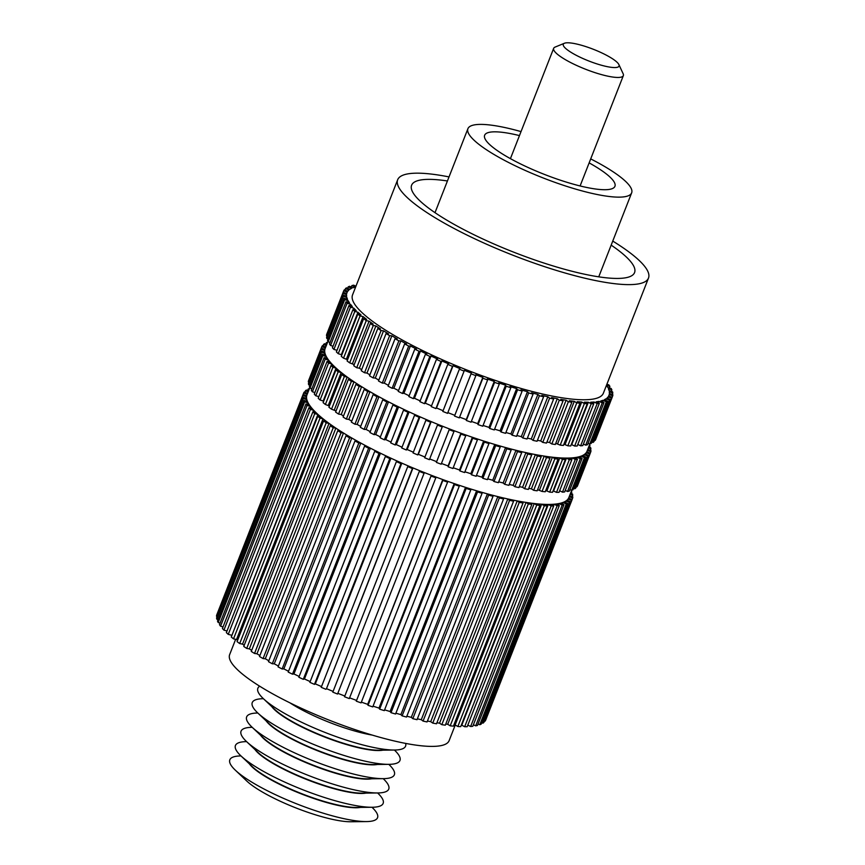 <?xml version="1.0" encoding="UTF-8"?>
<svg xmlns="http://www.w3.org/2000/svg" width="865" height="865" viewBox="0 0 865 865"><rect width="100%" height="100%" fill="white"/><g stroke="black" fill="none" stroke-linecap="round" stroke-linejoin="round"><path stroke-width="1.3" d="M449.022 176.914A134.702 28.221 21.4 0 0 397.673 179.747A134.702 28.221 21.4 0 0 546.215 267.199A134.702 28.221 21.4 0 0 648.501 278.054A134.702 28.221 21.4 0 0 612.755 241.086M397.673 179.747L352.552 294.889A134.702 28.221 21.4 0 0 501.095 382.341A134.702 28.221 21.4 0 0 603.381 393.197L648.501 278.054M611.166 245.13A119.738 25.085 -158.6 0 1 634.564 272.594A119.738 25.085 -158.6 0 1 543.653 262.949A119.738 25.085 -158.6 0 1 411.61 185.207A119.738 25.085 -158.6 0 1 447.432 180.969M521.033 131.599A87.927 18.424 21.4 0 0 467.922 128.69A87.927 18.424 21.4 0 0 564.888 185.77A87.927 18.424 21.4 0 0 631.655 192.852A87.927 18.424 21.4 0 0 590.709 158.901M519.465 135.589A69.968 14.662 21.4 0 0 484.638 135.243A69.968 14.662 21.4 0 0 561.807 180.666A69.968 14.662 21.4 0 0 614.939 186.299A69.968 14.662 21.4 0 0 589.141 162.89M618.886 64.583L623.146 73.752A37.422 7.839 -158.6 0 1 623.341 75.633A37.422 7.839 -158.6 0 1 594.925 72.617A37.422 7.839 -158.6 0 1 553.665 48.332A37.422 7.839 -158.6 0 1 555.081 47.088L564.434 43.25A29.929 6.271 21.4 0 0 596.309 63.686A29.929 6.271 21.4 0 0 618.886 64.583A29.929 6.271 21.4 0 0 586.027 46.656A29.929 6.271 21.4 0 0 564.434 43.25M587.065 451.087A140.638 29.464 -158.6 0 1 587.021 451.227A140.638 29.464 -158.6 0 1 585.692 453.303A140.638 29.464 -158.6 0 1 583.324 455.12A140.638 29.464 -158.6 0 1 579.993 456.515A140.638 29.464 -158.6 0 1 575.712 457.466A140.638 29.464 -158.6 0 1 570.522 457.996A140.638 29.464 -158.6 0 1 564.467 458.072A140.638 29.464 -158.6 0 1 557.59 457.715A140.638 29.464 -158.6 0 1 549.935 456.915A140.638 29.464 -158.6 0 1 541.555 455.671A140.638 29.464 -158.6 0 1 532.537 454.017A140.638 29.464 -158.6 0 1 522.936 451.941A140.638 29.464 -158.6 0 1 512.826 449.476A140.638 29.464 -158.6 0 1 502.284 446.632A140.638 29.464 -158.6 0 1 491.385 443.431A140.638 29.464 -158.6 0 1 480.216 439.896L476.788 438.771L477.426 439.842A144.433 30.253 -158.6 0 1 472.69 438.231L472.355 437.279L468.873 436.057L465.392 434.846L465.738 435.809A144.433 30.253 -158.6 0 1 460.959 434.089L460.926 433.246L457.423 431.949L453.93 430.662L453.974 431.505A144.433 30.253 -158.6 0 1 449.184 429.689L449.454 428.954L442.491 426.229L442.22 426.964A144.433 30.253 -158.6 0 1 437.474 425.061L438.047 424.445L434.598 423.028L431.148 421.612L430.575 422.228A144.433 30.253 -158.6 0 1 425.894 420.249L426.759 419.752L419.99 416.822L419.125 417.308A144.433 30.253 -158.6 0 1 414.551 415.265L415.708 414.908L412.41 413.405L409.113 411.902L407.956 412.259A144.433 30.253 -158.6 0 1 403.512 410.183L404.961 409.956L398.592 406.885L397.154 407.112A144.433 30.253 -158.6 0 1 392.883 405.004L394.602 404.917L388.515 401.825L386.796 401.922A144.433 30.253 -158.6 0 1 382.73 399.803L384.709 399.846L378.946 396.743L376.967 396.7A144.433 30.253 -158.6 0 1 373.139 394.591L375.367 394.764L369.961 391.694L367.744 391.521A144.433 30.253 -158.6 0 1 364.187 389.423L366.63 389.737L361.635 386.698L359.191 386.396A144.433 30.253 -158.6 0 1 355.915 384.341L358.575 384.784L356.304 383.292L354.023 381.811L351.374 381.368A144.433 30.253 -158.6 0 1 348.422 379.367L351.266 379.94L347.189 377.054L344.357 376.491A144.433 30.253 -158.6 0 1 341.74 374.556L344.746 375.248L342.973 373.864L341.188 372.48L338.183 371.788A144.433 30.253 -158.6 0 1 335.934 369.939L339.08 370.75L336.063 368.112L332.906 367.301A144.433 30.253 -158.6 0 1 331.036 365.549L334.312 366.468L331.846 363.981L328.581 363.062A144.433 30.253 -158.6 0 1 327.089 361.419L330.462 362.446L328.581 360.121L325.208 359.094A144.433 30.253 -158.6 0 1 324.126 357.58L327.565 358.705L326.927 357.634L326.278 356.575L322.84 355.45A144.433 30.253 -158.6 0 1 322.169 354.066L325.651 355.277L324.97 353.353L321.488 352.142A144.433 30.253 -158.6 0 1 321.229 350.898L324.732 352.185L324.656 350.487L321.164 349.19A144.433 30.253 -158.6 0 1 321.315 348.098L324.808 349.46L325.337 347.989L321.856 346.627A144.433 30.253 -158.6 0 1 322.429 345.708L325.727 347.06M568.91 497.418A140.638 29.464 -158.6 0 1 568.856 497.559A140.638 29.464 -158.6 0 1 567.537 499.635A140.638 29.464 -158.6 0 1 565.169 501.451A140.638 29.464 -158.6 0 1 561.839 502.835A140.638 29.464 -158.6 0 1 557.557 503.798A140.638 29.464 -158.6 0 1 552.367 504.327A140.638 29.464 -158.6 0 1 546.312 504.403A140.638 29.464 -158.6 0 1 539.425 504.046A140.638 29.464 -158.6 0 1 531.77 503.235A140.638 29.464 -158.6 0 1 523.401 502.003A140.638 29.464 -158.6 0 1 514.383 500.348A140.638 29.464 -158.6 0 1 504.782 498.272A140.638 29.464 -158.6 0 1 494.672 495.807A140.638 29.464 -158.6 0 1 484.119 492.964A140.638 29.464 -158.6 0 1 473.231 489.763A140.638 29.464 -158.6 0 1 462.061 486.227L458.634 485.103L459.272 486.162A144.433 30.253 -158.6 0 1 454.536 484.562L454.201 483.6L447.237 481.178L447.583 482.14A144.433 30.253 -158.6 0 1 442.804 480.421L442.772 479.567L435.776 476.983L435.809 477.837A144.433 30.253 -158.6 0 1 431.029 476.02L431.3 475.285L427.818 473.923L424.326 472.56L424.066 473.296A144.433 30.253 -158.6 0 1 419.32 471.393L419.882 470.776L412.983 467.933L412.421 468.549A144.433 30.253 -158.6 0 1 407.739 466.57L408.604 466.084L401.836 463.143L400.971 463.64A144.433 30.253 -158.6 0 1 396.386 461.596L397.554 461.24L390.958 458.223L389.801 458.591A144.433 30.253 -158.6 0 1 385.358 456.504L386.806 456.277L380.438 453.217L378.989 453.444A144.433 30.253 -158.6 0 1 374.729 451.335L376.448 451.249L370.35 448.157L368.641 448.243A144.433 30.253 -158.6 0 1 364.576 446.124L366.555 446.167L360.781 443.075L358.813 443.031A144.433 30.253 -158.6 0 1 354.985 440.923L357.202 441.096L351.806 438.025L349.59 437.841A144.433 30.253 -158.6 0 1 346.022 435.755L348.476 436.068L345.978 434.544L343.481 433.03L341.026 432.716A144.433 30.253 -158.6 0 1 337.761 430.662L340.421 431.105L335.869 428.143L333.22 427.699A144.433 30.253 -158.6 0 1 330.268 425.699L333.111 426.261L329.035 423.385L326.192 422.823A144.433 30.253 -158.6 0 1 323.586 420.887L326.592 421.579L324.818 420.195L323.034 418.811L320.028 418.119A144.433 30.253 -158.6 0 1 317.779 416.26L320.926 417.071L319.423 415.751L317.909 414.443L314.752 413.632A144.433 30.253 -158.6 0 1 312.881 411.87L316.147 412.8L313.692 410.313L310.416 409.383A144.433 30.253 -158.6 0 1 308.935 407.739L312.297 408.767L311.368 407.61L310.427 406.453L307.053 405.425A144.433 30.253 -158.6 0 1 305.972 403.901L309.411 405.025L308.124 402.906L304.685 401.782A144.433 30.253 -158.6 0 1 304.015 400.387L307.497 401.609L306.815 399.684L303.334 398.462A144.433 30.253 -158.6 0 1 303.074 397.23L306.567 398.516L306.502 396.808L302.999 395.521A144.433 30.253 -158.6 0 1 303.161 394.429L306.653 395.792L307.183 394.321L303.702 392.959A144.433 30.253 -158.6 0 1 304.275 392.029L307.572 393.391M382.892 750.171A62.864 13.17 -158.6 0 1 339.642 742.408A62.864 13.17 -158.6 0 1 271.783 706.629M405.62 743.403A79.32 16.619 -158.6 0 1 394.537 750.031L378.751 750.215A62.864 13.17 -158.6 0 1 339.772 742.084A62.864 13.17 -158.6 0 1 274.789 709.473L263.328 698.617A79.32 16.619 -158.6 0 1 259.705 686.215M394.408 750.041L394.494 750.128A79.32 16.619 -158.6 0 1 388.926 764.346A79.32 16.619 -158.6 0 1 339.729 754.085A79.32 16.619 -158.6 0 1 257.727 712.922A79.32 16.619 -158.6 0 1 263.295 698.704L263.425 698.704M388.926 764.346L373.15 764.519A62.864 13.17 -158.6 0 1 334.171 756.388A62.864 13.17 -158.6 0 1 269.177 723.778L257.727 712.922M377.281 764.476A62.864 13.17 -158.6 0 1 334.041 756.713A62.864 13.17 -158.6 0 1 266.182 720.934M388.796 764.346L388.893 764.433A79.32 16.619 -158.6 0 1 383.314 778.651A79.32 16.619 -158.6 0 1 334.128 768.39A79.32 16.619 -158.6 0 1 252.115 727.238A79.32 16.619 -158.6 0 1 257.694 713.02L257.824 713.02M383.314 778.651L367.539 778.824A62.864 13.17 -158.6 0 1 328.559 770.693A62.864 13.17 -158.6 0 1 263.576 738.083L252.115 727.238M371.68 778.781A62.864 13.17 -158.6 0 1 328.43 771.029A62.864 13.17 -158.6 0 1 260.57 735.239M383.184 778.651L383.282 778.738A79.32 16.619 -158.6 0 1 377.713 792.956A79.32 16.619 -158.6 0 1 328.516 782.695A79.32 16.619 -158.6 0 1 246.514 741.543A79.32 16.619 -158.6 0 1 252.083 727.324L252.212 727.324M377.713 792.956L361.938 793.14A62.864 13.17 -158.6 0 1 322.948 784.998A62.864 13.17 -158.6 0 1 257.965 752.388L246.514 741.543M366.068 793.086A62.864 13.17 -158.6 0 1 322.818 785.334A62.864 13.17 -158.6 0 1 254.97 749.544M377.583 792.956L377.681 793.043A79.32 16.619 -158.6 0 1 372.101 807.261A79.32 16.619 -158.6 0 1 322.915 797A79.32 16.619 -158.6 0 1 240.903 755.848A79.32 16.619 -158.6 0 1 246.471 741.629L246.601 741.629M372.101 807.261L356.326 807.445A62.864 13.17 -158.6 0 1 317.347 799.314A62.864 13.17 -158.6 0 1 252.353 766.693L240.903 755.848M360.467 807.391A62.864 13.17 -158.6 0 1 317.217 799.638A62.864 13.17 -158.6 0 1 249.358 763.86M371.972 807.261L372.069 807.359A79.32 16.619 -158.6 0 1 366.5 821.577A79.32 16.619 -158.6 0 1 317.304 811.305A79.32 16.619 -158.6 0 1 235.302 770.153A79.32 16.619 -158.6 0 1 240.87 755.934L241 755.934M366.5 821.577L350.725 821.75A62.864 13.17 -158.6 0 1 311.735 813.619A62.864 13.17 -158.6 0 1 246.752 781.009L235.302 770.153M372.188 735.077A62.864 13.17 -158.6 0 1 345.254 728.103A62.864 13.17 -158.6 0 1 289.894 702.823M394.537 750.031A79.32 16.619 -158.6 0 1 345.34 739.77A79.32 16.619 -158.6 0 1 263.328 698.617M455.25 725.021L449.13 740.645A117.867 24.696 -158.6 0 1 359.635 731.152A117.867 24.696 -158.6 0 1 229.647 654.632L235.637 639.343M442.804 480.421L356.293 701.169L442.772 479.567M356.261 700.315L349.59 697.85M431.029 476.02L344.529 696.758A144.433 30.253 21.4 0 0 349.309 698.585L435.809 477.837M344.529 696.758L431.3 475.285M344.789 696.022L337.837 693.308M419.32 471.393L332.809 692.13A144.433 30.253 21.4 0 0 337.555 694.044L424.066 473.296M333.09 691.405L326.483 688.681L412.983 467.933M326.483 688.681L412.421 468.549M325.91 689.297A144.433 30.253 21.4 0 1 321.229 687.318L407.739 466.57M321.521 686.572L315.325 683.891L401.836 463.143M315.325 683.891L314.46 684.377L400.971 463.64M314.46 684.377A144.433 30.253 21.4 0 1 309.886 682.344L396.386 461.596M310.178 681.588L304.448 678.971L390.958 458.223M304.448 678.971L303.291 679.328L389.801 458.591M303.291 679.328A144.433 30.253 21.4 0 1 298.847 677.252L385.358 456.504M299.16 676.473L293.927 673.954L380.438 453.217M293.927 673.954L292.489 674.181L378.989 453.444M292.489 674.181A144.433 30.253 21.4 0 1 288.218 672.083L374.729 451.335M288.532 671.272L283.85 668.894L370.35 448.157M283.85 668.894L282.131 668.991L368.641 448.243M282.131 668.991A144.433 30.253 21.4 0 1 278.076 666.872L364.576 446.124M278.4 666.028L274.281 663.823L360.781 443.075M274.281 663.823L272.302 663.779L358.813 443.031M272.302 663.779A144.433 30.253 21.4 0 1 268.474 661.66L354.985 440.923M268.831 660.774L265.296 658.762L351.806 438.025M265.296 658.762L263.079 658.589L349.59 437.841M263.079 658.589A144.433 30.253 21.4 0 1 259.522 656.492L346.022 435.755M259.889 655.551L256.97 653.778L343.481 433.03M256.97 653.778L254.526 653.464L341.026 432.716M254.526 653.464A144.433 30.253 21.4 0 1 251.261 651.41L337.761 430.662M251.661 650.383L249.358 648.88L335.869 428.143M249.358 648.88L246.709 648.436L333.22 427.699M246.709 648.436A144.433 30.253 21.4 0 1 243.757 646.436L330.268 425.699M244.2 645.312L242.535 644.133L329.035 423.385M242.535 644.133L239.692 643.56L326.192 422.823M239.692 643.56A144.433 30.253 21.4 0 1 237.075 641.625L323.586 420.887M237.572 640.36L236.523 639.549L323.034 418.811M236.523 639.549L233.518 638.857L320.028 418.119M233.518 638.857A144.433 30.253 21.4 0 1 231.269 637.008L317.779 416.26M231.831 635.559L317.909 414.443M231.398 635.18L228.252 634.369L314.752 413.632M228.252 634.369A144.433 30.253 21.4 0 1 226.371 632.618L312.881 411.87M313.065 411.924L313.692 410.313M227.008 630.996L223.916 630.131L310.416 409.383M223.916 630.131A144.433 30.253 21.4 0 1 222.424 628.487L308.935 407.739M309.811 408.01L310.427 406.453M223.04 626.93L220.553 626.173L307.053 405.425M220.553 626.173A144.433 30.253 21.4 0 1 219.461 624.649L305.972 403.901M307.529 404.42L308.124 402.906M220.056 623.135L218.185 622.519L304.685 401.782M218.185 622.519A144.433 30.253 21.4 0 1 217.504 621.135L304.015 400.387M306.232 401.165L306.815 399.684M218.088 619.654L216.823 619.21L303.334 398.462M216.823 619.21A144.433 30.253 21.4 0 1 216.564 617.967L303.074 397.23M305.929 398.278L306.502 396.808M217.147 616.496L216.499 616.258L302.999 395.521M216.499 616.258A144.433 30.253 21.4 0 1 216.65 615.177L303.161 394.429M306.61 395.781L307.183 394.321M217.223 613.718L303.702 392.959M308.145 391.921L305.421 390.807A144.433 30.253 -158.6 0 1 306.405 390.05L308.524 390.958M304.848 392.267L305.421 390.807M309.097 389.488L308.145 389.066A144.433 30.253 -158.6 0 1 309.486 388.504M307.562 390.548L308.145 389.066M571.376 491.147A144.433 30.253 -158.6 0 1 571.819 492.088L571.105 491.839M571.235 493.569L571.819 492.088M570.522 493.32L572.5 494.002A144.433 30.253 -158.6 0 1 572.749 495.245L570.143 494.283M572.176 496.715L572.749 495.245M569.57 495.753L572.825 496.953A144.433 30.253 -158.6 0 1 572.662 498.045L569.202 496.683M572.089 499.505L572.662 498.045M568.889 497.483L568.64 498.154L572.133 499.516A144.433 30.253 -158.6 0 1 571.549 500.446L568.11 499.019L566.964 500.251L570.413 501.668A144.433 30.253 -158.6 0 1 569.419 502.424L566.034 500.954L564.294 501.938L567.689 503.408A144.433 30.253 -158.6 0 1 566.294 503.981L562.996 502.479L560.671 503.192L563.969 504.706A144.433 30.253 -158.6 0 1 562.185 505.106L559.006 503.571L556.109 504.025L559.298 505.56A144.433 30.253 -158.6 0 1 557.136 505.776L554.087 504.23L550.659 504.414L553.697 505.96A144.433 30.253 -158.6 0 1 551.167 505.993L548.291 504.446L544.334 504.36L547.221 505.906A144.433 30.253 -158.6 0 1 544.345 505.755L541.652 504.219L537.208 503.863L539.911 505.398A144.433 30.253 -158.6 0 1 536.722 505.063L534.224 503.549L531.77 503.235L529.326 502.933L531.824 504.446A144.433 30.253 -158.6 0 1 528.331 503.927L526.061 502.446L520.752 501.559L523.022 503.041A144.433 30.253 -158.6 0 1 519.26 502.349L517.227 500.911L511.539 499.775L513.572 501.213A144.433 30.253 -158.6 0 1 509.572 500.348L507.787 498.964L501.776 497.58L503.549 498.964A144.433 30.253 -158.6 0 1 499.332 497.937L497.818 496.618L494.672 495.807L491.515 494.996L493.028 496.315A144.433 30.253 -158.6 0 1 488.628 495.126L487.395 493.883L480.854 492.034L482.086 493.277A144.433 30.253 -158.6 0 1 477.534 491.947L476.593 490.79L469.857 488.725L470.798 489.893A144.433 30.253 -158.6 0 1 466.149 488.411L465.5 487.352L462.061 486.227A140.638 29.464 -158.6 0 1 450.719 482.389A140.638 29.464 -158.6 0 1 439.269 478.28A140.638 29.464 -158.6 0 1 427.818 473.923A140.638 29.464 -158.6 0 1 416.433 469.36A140.638 29.464 -158.6 0 1 405.22 464.613A140.638 29.464 -158.6 0 1 394.256 459.737A140.638 29.464 -158.6 0 1 383.617 454.752A140.638 29.464 -158.6 0 1 373.399 449.703A140.638 29.464 -158.6 0 1 363.668 444.621A140.638 29.464 -158.6 0 1 354.509 439.561A140.638 29.464 -158.6 0 1 345.978 434.544A140.638 29.464 -158.6 0 1 338.139 429.624A140.638 29.464 -158.6 0 1 331.068 424.823A140.638 29.464 -158.6 0 1 324.818 420.195A140.638 29.464 -158.6 0 1 319.423 415.751A140.638 29.464 -158.6 0 1 314.925 411.556A140.638 29.464 -158.6 0 1 311.368 407.61A140.638 29.464 -158.6 0 1 308.762 403.966A140.638 29.464 -158.6 0 1 307.151 400.646A140.638 29.464 -158.6 0 1 306.534 397.662A140.638 29.464 -158.6 0 1 306.913 395.056A140.638 29.464 -158.6 0 1 306.967 394.916L309.8 387.704M571.549 500.446L485.049 721.183A144.433 30.253 21.4 0 0 485.622 720.253L572.133 499.516M567.527 500.489L568.11 499.019M485.049 721.183L484.476 720.945M569.419 502.424L482.919 723.172A144.433 30.253 21.4 0 0 483.903 722.416L570.413 501.668M565.461 502.435L566.034 500.954M482.919 723.172L481.762 722.664M566.294 503.981L479.783 724.729A144.433 30.253 21.4 0 0 481.178 724.146L567.689 503.408M562.401 503.992L562.996 502.479M479.783 724.729L478.053 723.94M562.185 505.106L475.674 725.843A144.433 30.253 21.4 0 0 477.458 725.443L563.969 504.706M558.39 505.128L559.006 503.571M475.674 725.843L473.393 724.751M557.136 505.776L470.625 726.514A144.433 30.253 21.4 0 0 472.787 726.297L559.298 505.56M553.459 505.841L554.087 504.23M470.625 726.514L467.824 725.097M551.167 505.993L464.667 726.73A144.433 30.253 21.4 0 0 467.197 726.697L553.697 505.96M464.667 726.73L461.78 725.184L548.291 504.446M544.345 505.755L457.845 726.503A144.433 30.253 21.4 0 0 460.71 726.654L547.221 505.906M457.845 726.503L455.141 724.957L541.652 504.219M455.141 724.957L453.909 724.859M536.722 505.063L450.211 725.811A144.433 30.253 21.4 0 0 453.401 726.146L539.911 505.398M450.211 725.811L447.713 724.297L534.224 503.549M447.713 724.297L445.767 724.048M528.331 503.927L441.82 724.675A144.433 30.253 21.4 0 0 445.313 725.184L531.824 504.446M441.82 724.675L439.55 723.183L526.061 502.446M439.55 723.183L436.922 722.751M519.26 502.349L432.749 723.097A144.433 30.253 21.4 0 0 436.511 723.789L523.022 503.041M432.749 723.097L430.716 721.659L517.227 500.911M430.716 721.659L427.44 720.999M509.572 500.348L423.061 721.086A144.433 30.253 21.4 0 0 427.061 721.951L513.572 501.213M423.061 721.086L421.277 719.702L507.787 498.964M421.277 719.702L417.395 718.815M499.332 497.937L412.821 718.674A144.433 30.253 21.4 0 0 417.038 719.702L503.549 498.964M412.821 718.674L411.308 717.355L497.818 496.618M411.308 717.355L406.853 716.209M488.628 495.126L402.117 715.863A144.433 30.253 21.4 0 0 406.518 717.053L493.028 496.315M402.117 715.863L400.884 714.62L487.395 493.883M400.884 714.62L395.889 713.214M477.534 491.947L391.023 712.684A144.433 30.253 21.4 0 0 395.575 714.025L482.086 493.277M391.023 712.684L390.093 711.527L476.593 490.79M390.093 711.527L384.601 709.851M466.149 488.411L379.638 709.159A144.433 30.253 21.4 0 0 384.298 710.63L470.798 489.893M379.638 709.159L378.989 708.089L465.5 487.352M378.989 708.089L373.064 706.154M454.536 484.562L368.025 705.31A144.433 30.253 21.4 0 0 372.761 706.91L459.272 486.162M368.025 705.31L367.69 704.348L454.201 483.6M367.69 704.348L361.365 702.142M356.293 701.169A144.433 30.253 21.4 0 0 361.073 702.877L447.583 482.14M327.089 361.419L314.276 394.116A144.433 30.253 21.4 0 0 315.757 395.759L318.85 396.635M331.036 365.549L318.223 398.246A144.433 30.253 21.4 0 0 320.093 399.998L323.683 401.187M324.126 357.58L311.314 390.277A144.433 30.253 21.4 0 0 312.395 391.802L314.882 392.559M322.169 354.066L309.356 386.763A144.433 30.253 21.4 0 0 310.027 388.147L311.908 388.763M321.229 350.898L308.416 383.595A144.433 30.253 21.4 0 0 308.675 384.839L309.94 385.282M321.315 348.098L308.502 380.805A144.433 30.253 21.4 0 0 308.34 381.897L308.989 382.135M335.934 369.939L323.11 402.636A144.433 30.253 21.4 0 0 325.37 404.485L329.424 405.999M321.856 346.627L309.075 379.346M341.74 374.556L328.927 407.253A144.433 30.253 21.4 0 0 331.533 409.188L336.053 410.94M348.422 379.367L335.609 412.075A144.433 30.253 21.4 0 0 338.55 414.075L341.21 414.519L343.502 416.011M355.915 384.341L343.102 417.038A144.433 30.253 21.4 0 0 346.368 419.093L348.822 419.406L351.741 421.179M364.187 389.423L351.363 422.131A144.433 30.253 21.4 0 0 354.92 424.218L357.148 424.401L360.673 426.402M373.139 394.591L360.327 427.299A144.433 30.253 21.4 0 0 364.154 429.408L366.122 429.451L370.252 431.657M382.73 399.803L369.917 432.5A144.433 30.253 21.4 0 0 373.983 434.619L375.691 434.533L380.384 436.911M392.883 405.004L380.07 437.712A144.433 30.253 21.4 0 0 384.33 439.82L385.779 439.593L391.002 442.101M403.512 410.183L390.699 442.88A144.433 30.253 21.4 0 0 395.132 444.956L396.3 444.599L402.03 447.216M414.551 415.265L401.728 447.973A144.433 30.253 21.4 0 0 406.301 450.005L407.177 449.519L413.373 452.211M576.328 486.584L576.89 486.811A144.433 30.253 21.4 0 0 577.474 485.892L590.287 453.184A144.433 30.253 -158.6 0 1 589.714 454.114L586.265 452.687L585.692 453.303L585.118 453.92L588.568 455.347A144.433 30.253 -158.6 0 1 587.584 456.093L584.199 454.633L582.459 455.606L585.843 457.077A144.433 30.253 -158.6 0 1 584.448 457.661L581.15 456.147L578.826 456.871L582.123 458.374A144.433 30.253 -158.6 0 1 580.339 458.774L577.16 457.25L575.712 457.466L574.274 457.693L577.452 459.229A144.433 30.253 -158.6 0 1 575.29 459.445L572.241 457.899L568.813 458.082L571.851 459.629A144.433 30.253 -158.6 0 1 569.332 459.661L566.445 458.115L562.499 458.028L565.375 459.575A144.433 30.253 -158.6 0 1 562.51 459.423L559.806 457.888L555.362 457.531L558.066 459.077A144.433 30.253 -158.6 0 1 554.876 458.742L552.378 457.217L547.48 456.601L549.978 458.115A144.433 30.253 -158.6 0 1 546.485 457.596L544.215 456.114L538.906 455.228L541.176 456.72A144.433 30.253 -158.6 0 1 537.414 456.028L535.381 454.59L532.537 454.017L529.694 453.444L531.726 454.882A144.433 30.253 -158.6 0 1 527.726 454.017L525.942 452.633L519.93 451.249L521.703 452.633A144.433 30.253 -158.6 0 1 517.486 451.606L515.972 450.287L512.826 449.476L509.669 448.665L511.183 449.984A144.433 30.253 -158.6 0 1 506.782 448.794L505.549 447.551L499.008 445.702L500.24 446.946A144.433 30.253 -158.6 0 1 495.688 445.616L494.748 444.459L488.022 442.404L488.952 443.561A144.433 30.253 -158.6 0 1 484.303 442.091L483.654 441.02L480.216 439.896A140.638 29.464 -158.6 0 1 468.873 436.057A140.638 29.464 -158.6 0 1 457.423 431.949A140.638 29.464 -158.6 0 1 445.972 427.591A140.638 29.464 -158.6 0 1 434.598 423.028A140.638 29.464 -158.6 0 1 423.374 418.282A140.638 29.464 -158.6 0 1 412.41 413.405A140.638 29.464 -158.6 0 1 401.782 408.421A140.638 29.464 -158.6 0 1 391.553 403.371A140.638 29.464 -158.6 0 1 381.822 398.3A140.638 29.464 -158.6 0 1 372.664 393.229A140.638 29.464 -158.6 0 1 364.133 388.223A140.638 29.464 -158.6 0 1 356.304 383.292A140.638 29.464 -158.6 0 1 349.233 378.502A140.638 29.464 -158.6 0 1 342.973 373.864A140.638 29.464 -158.6 0 1 337.577 369.431A140.638 29.464 -158.6 0 1 333.079 365.225A140.638 29.464 -158.6 0 1 329.522 361.289A140.638 29.464 -158.6 0 1 326.927 357.634A140.638 29.464 -158.6 0 1 325.305 354.315A140.638 29.464 -158.6 0 1 324.689 351.331A140.638 29.464 -158.6 0 1 325.078 348.725A140.638 29.464 -158.6 0 1 325.121 348.595L327.954 341.372M573.603 488.293L574.76 488.801A144.433 30.253 21.4 0 0 575.755 488.044L588.568 455.347M569.905 489.568L571.635 490.358A144.433 30.253 21.4 0 0 573.019 489.774L585.843 457.077M565.245 490.379L567.527 491.482A144.433 30.253 21.4 0 0 569.311 491.082L582.123 458.374M425.894 420.249L413.081 452.946A144.433 30.253 21.4 0 0 417.763 454.925L418.325 454.309L424.942 457.034M559.666 490.725L562.477 492.153A144.433 30.253 21.4 0 0 564.64 491.936L577.452 459.229M553.135 490.812L556.509 492.369A144.433 30.253 21.4 0 0 559.039 492.336L571.851 459.629M545.75 490.498L549.686 492.131A144.433 30.253 21.4 0 0 552.562 492.282L565.375 459.575M537.608 489.677L542.052 491.439A144.433 30.253 21.4 0 0 545.253 491.774L558.066 459.077M429.689 458.947L436.641 461.661L436.371 462.397A144.433 30.253 21.4 0 0 441.15 464.213L453.974 431.505M437.474 425.061L424.65 457.769A144.433 30.253 21.4 0 0 429.397 459.672L442.22 426.964M528.774 488.379L531.402 488.822L533.673 490.304A144.433 30.253 21.4 0 0 537.165 490.823L549.978 458.115M519.292 486.627L522.568 487.287L524.601 488.725A144.433 30.253 21.4 0 0 528.364 489.417L541.176 456.72M509.236 484.443L513.129 485.341L514.902 486.725A144.433 30.253 21.4 0 0 518.913 487.59L531.726 454.882M498.694 481.837L503.16 482.984L504.673 484.303A144.433 30.253 21.4 0 0 508.89 485.341L521.703 452.633M441.442 463.478L448.102 465.943L448.146 466.797A144.433 30.253 21.4 0 0 452.914 468.516L465.738 435.809M487.741 478.842L492.736 480.259L493.969 481.502A144.433 30.253 21.4 0 0 498.37 482.681L511.183 449.984M476.442 475.48L481.935 477.156L482.875 478.313A144.433 30.253 21.4 0 0 487.417 479.653L500.24 446.946M464.905 471.782L470.841 473.728L471.479 474.788A144.433 30.253 21.4 0 0 476.139 476.258L488.952 443.561M453.206 467.77L459.531 469.976L459.877 470.938A144.433 30.253 21.4 0 0 464.613 472.539L477.426 439.842M448.146 466.797L460.959 434.089M448.102 465.943L460.926 433.246M459.531 469.976L472.355 437.279M459.877 470.938L472.69 438.231M470.841 473.728L483.654 441.02M471.479 474.788L484.303 442.091M481.935 477.156L494.748 444.459M482.875 478.313L495.688 445.616M492.736 480.259L505.549 447.551M493.969 481.502L506.782 448.794M503.16 482.984L515.972 450.287M504.673 484.303L517.486 451.606M513.129 485.341L525.942 452.633M514.902 486.725L527.726 454.017M522.568 487.287L535.381 454.59M524.601 488.725L537.414 456.028M531.402 488.822L544.215 456.114M533.673 490.304L546.485 457.596M539.555 489.925L552.378 457.217M542.052 491.439L554.876 458.742M546.994 490.596L559.806 457.888M549.686 492.131L562.51 459.423M553.632 490.823L566.445 458.115M556.509 492.369L569.332 459.661M571.614 459.51L572.241 457.899M562.477 492.153L575.29 459.445M576.555 458.796L577.16 457.25M567.527 491.482L580.339 458.774M580.566 457.661L581.15 456.147M571.635 490.358L584.448 457.661M583.615 456.114L584.199 454.633M574.76 488.801L587.584 456.093M585.692 454.157L586.265 452.687M576.89 486.811L589.714 454.114M587.043 451.162L586.794 451.822L590.287 453.184M590.254 453.174L590.827 451.714L587.357 450.362M587.724 449.422L590.979 450.622A144.433 30.253 -158.6 0 1 590.827 451.714M590.33 450.384L590.914 448.924L588.297 447.951M588.676 446.989L590.654 447.681A144.433 30.253 -158.6 0 1 590.914 448.924M589.389 447.237L589.973 445.756L589.26 445.507M589.53 444.815A144.433 30.253 -158.6 0 1 589.973 445.756M325.716 344.216L326.3 342.745A144.433 30.253 -158.6 0 1 327.64 342.183M327.251 343.156L326.3 342.745M323.002 345.935L323.575 344.475A144.433 30.253 -158.6 0 1 324.559 343.719L326.678 344.638M326.3 345.6L323.575 344.475M324.764 349.449L325.337 347.989M308.34 381.897L321.164 349.19M324.083 351.947L324.656 350.487M308.675 384.839L321.488 352.142M324.386 354.834L324.97 353.353M310.027 388.147L322.84 355.45M325.683 358.088L326.278 356.575M312.395 391.802L325.208 359.094M327.965 361.678L328.581 360.121M315.757 395.759L328.581 363.062M331.219 365.592L331.846 363.981M320.093 399.998L332.906 367.301M323.25 400.809L336.063 368.112M325.37 404.485L338.183 371.788M328.376 405.177L341.188 372.48M331.533 409.188L344.357 376.491M334.377 409.761L347.189 377.054M338.55 414.075L351.374 381.368M341.21 414.519L354.023 381.811M346.368 419.093L359.191 386.396M348.822 419.406L361.635 386.698M354.92 424.218L367.744 391.521M357.148 424.401L369.961 391.694M364.154 429.408L376.967 396.7M366.122 429.451L378.946 396.743M373.983 434.619L386.796 401.922M375.691 434.533L388.515 401.825M384.33 439.82L397.154 407.112M385.779 439.593L398.592 406.885M395.132 444.956L407.956 412.259M396.3 444.599L409.113 411.902M406.301 450.005L419.125 417.308M407.177 449.519L419.99 416.822M417.763 454.925L430.575 422.228M418.325 454.309L431.148 421.612M436.641 461.661L449.454 428.954M436.371 462.397L449.184 429.689M349.86 305.821L350.476 304.264L352.347 306.578L348.984 305.55L332.43 347.784A144.433 30.253 21.4 0 0 333.912 349.428L337.004 350.303M353.115 309.724L353.742 308.113L356.196 310.6L352.931 309.681L336.377 351.914A144.433 30.253 21.4 0 0 338.247 353.677L341.837 354.866M347.579 302.22L348.173 300.706L349.46 302.837L346.022 301.712L329.468 343.946A144.433 30.253 21.4 0 0 330.549 345.47L333.036 346.227M346.281 298.966L346.865 297.484L347.546 299.409L344.065 298.198L327.511 340.432A144.433 30.253 21.4 0 0 328.181 341.826L330.062 342.443M345.978 296.079L346.551 294.619L346.616 296.317L343.124 295.03L326.57 337.274A144.433 30.253 21.4 0 0 326.829 338.507L328.095 338.95M346.66 293.581L347.233 292.121L346.703 293.603L343.21 292.24L326.656 334.474A144.433 30.253 21.4 0 0 326.494 335.566L327.143 335.804M341.405 354.488L357.959 312.243L360.975 314.882L357.829 314.071L341.275 356.315A144.433 30.253 21.4 0 0 343.524 358.164L347.579 359.667M355.937 286.25L353.688 285.169A144.433 30.253 21.4 0 0 351.904 285.58L355.201 287.083L352.888 287.796L349.59 286.293A144.433 30.253 21.4 0 0 348.195 286.877L351.579 288.337L349.838 289.321L346.454 287.85A144.433 30.253 21.4 0 0 345.47 288.607L348.919 290.024L347.773 291.256L344.324 289.84A144.433 30.253 21.4 0 0 343.751 290.759L327.229 333.014M346.53 358.856L363.084 316.612L366.641 319.38L363.635 318.688L347.081 360.932A144.433 30.253 21.4 0 0 349.687 362.868L354.207 364.608M352.531 363.43L369.085 321.196L373.161 324.072L370.317 323.499L353.763 365.744A144.433 30.253 21.4 0 0 356.715 367.744L359.364 368.187L361.667 369.679M359.364 368.187L375.918 325.943L380.47 328.916L377.81 328.473L361.256 370.707A144.433 30.253 21.4 0 0 364.533 372.761L366.976 373.075L369.896 374.848M366.976 373.075L383.53 330.841L388.526 333.868L386.071 333.555L369.517 375.799A144.433 30.253 21.4 0 0 373.085 377.886L375.302 378.07L378.827 380.081M375.302 378.07L391.856 335.825L397.251 338.907L395.035 338.723L378.481 380.968A144.433 30.253 21.4 0 0 382.308 383.076L384.287 383.119L388.407 385.336M384.287 383.119L400.841 340.886L406.604 343.978L404.625 343.935L388.071 386.168A144.433 30.253 21.4 0 0 392.137 388.288L393.856 388.201L398.538 390.58M393.856 388.201L410.41 345.957L416.498 349.049L414.778 349.146L398.224 391.38A144.433 30.253 21.4 0 0 402.485 393.489L403.933 393.261L409.156 395.781M403.933 393.261L420.487 351.017L426.856 354.088L425.407 354.315L408.853 396.548A144.433 30.253 21.4 0 0 413.297 398.635L414.454 398.268L420.185 400.884M414.454 398.268L431.008 356.034L437.604 359.04L436.436 359.407L419.882 401.641A144.433 30.253 21.4 0 0 424.466 403.685L425.331 403.187L431.527 405.88M594.482 440.253L595.044 440.49A144.433 30.253 21.4 0 0 595.628 439.561L612.182 397.316A144.433 30.253 21.4 0 1 611.598 398.246L608.16 396.83L607.014 398.051L610.463 399.479A144.433 30.253 21.4 0 1 609.479 400.236L606.084 398.765L604.354 399.738L607.738 401.209A144.433 30.253 21.4 0 1 606.343 401.793L603.046 400.29L600.721 401.003L604.019 402.506A144.433 30.253 21.4 0 1 602.235 402.906L599.056 401.382L596.169 401.836L599.348 403.36A144.433 30.253 21.4 0 1 597.185 403.577L594.136 402.03L590.709 402.214L593.747 403.76A144.433 30.253 21.4 0 1 591.217 403.793L588.341 402.247L584.383 402.16L587.27 403.717A144.433 30.253 21.4 0 1 584.394 403.566L581.702 402.02L577.258 401.674L579.961 403.209A144.433 30.253 21.4 0 1 576.771 402.874L574.274 401.36L569.375 400.733L571.873 402.247A144.433 30.253 21.4 0 1 568.381 401.738L566.11 400.246L560.801 399.371L563.072 400.852A144.433 30.253 21.4 0 1 559.309 400.16L557.276 398.722L551.589 397.576L553.622 399.014A144.433 30.253 21.4 0 1 549.621 398.149L547.837 396.765L541.825 395.381L543.598 396.765A144.433 30.253 21.4 0 1 539.382 395.738L537.868 394.418L531.564 392.796L533.078 394.116A144.433 30.253 21.4 0 1 528.677 392.926L527.445 391.683L520.903 389.845L522.136 391.088A144.433 30.253 21.4 0 1 517.584 389.747L516.643 388.59L509.907 386.536L510.847 387.693A144.433 30.253 21.4 0 1 506.198 386.223L505.549 385.152L498.683 382.903L499.321 383.974A144.433 30.253 21.4 0 1 494.585 382.373L494.25 381.411L487.287 378.978L487.633 379.94A144.433 30.253 21.4 0 1 482.854 378.232L482.821 377.378L475.826 374.794L475.858 375.648A144.433 30.253 21.4 0 1 471.079 373.821L471.349 373.085L464.375 370.371L464.116 371.107A144.433 30.253 21.4 0 1 459.369 369.193L459.931 368.587L453.044 365.744L452.471 366.36A144.433 30.253 21.4 0 1 447.789 364.381L448.654 363.884L441.885 360.954L441.02 361.44A144.433 30.253 21.4 0 1 436.436 359.407M591.757 441.972L592.925 442.469A144.433 30.253 21.4 0 0 593.909 441.712L610.463 399.479M588.059 443.237L589.789 444.026A144.433 30.253 21.4 0 0 591.184 443.453L607.738 401.209M583.399 444.048L585.681 445.151A144.433 30.253 21.4 0 0 587.465 444.751L604.019 402.506M447.789 364.381L431.235 406.615A144.433 30.253 21.4 0 0 435.917 408.594L436.49 407.977L443.096 410.702M577.82 444.394L580.631 445.821A144.433 30.253 21.4 0 0 582.794 445.605L599.348 403.36M571.289 444.48L574.663 446.037A144.433 30.253 21.4 0 0 577.193 446.005L593.747 403.76M563.904 444.167L567.84 445.799A144.433 30.253 21.4 0 0 570.716 445.951L587.27 403.717M555.773 443.345L560.217 445.107A144.433 30.253 21.4 0 0 563.407 445.443L579.961 403.209M447.843 412.616L454.795 415.33L454.525 416.065A144.433 30.253 21.4 0 0 459.304 417.882L475.858 375.648M459.369 369.193L442.815 411.437A144.433 30.253 21.4 0 0 447.562 413.34L464.116 371.107M546.929 442.058L549.556 442.491L551.827 443.972A144.433 30.253 21.4 0 0 555.319 444.491L571.873 402.247M537.446 440.307L540.722 440.955L542.755 442.393A144.433 30.253 21.4 0 0 546.518 443.085L563.072 400.852M527.39 438.112L531.283 439.009L533.067 440.393A144.433 30.253 21.4 0 0 537.068 441.258L553.622 399.014M516.848 435.517L521.314 436.663L522.828 437.982A144.433 30.253 21.4 0 0 527.044 439.009L543.598 396.765M459.596 417.146L466.267 419.611L466.3 420.466A144.433 30.253 21.4 0 0 471.079 422.185L487.633 379.94M505.895 432.522L510.891 433.927L512.123 435.171A144.433 30.253 21.4 0 0 516.524 436.36L533.078 394.116M494.607 429.159L500.089 430.835L501.03 431.992A144.433 30.253 21.4 0 0 505.582 433.322L522.136 391.088M483.059 425.45L488.995 427.397L489.644 428.456A144.433 30.253 21.4 0 0 494.293 429.937L510.847 387.693M471.36 421.439L477.696 423.645L478.031 424.607A144.433 30.253 21.4 0 0 482.767 426.207L499.321 383.974M612.139 397.305L612.712 395.846L609.23 394.483L608.69 395.954L612.182 397.316M612.712 395.846A144.433 30.253 21.4 0 0 612.874 394.754L609.382 393.467L609.306 391.759L612.798 393.056A144.433 30.253 21.4 0 0 612.55 391.813L609.068 390.602L608.387 388.677L611.869 389.888A144.433 30.253 21.4 0 0 611.187 388.504L607.76 387.379L606.484 385.271L609.901 386.374A144.433 30.253 21.4 0 0 608.819 384.849L606.884 384.255M347.233 292.121L343.751 290.759M343.21 292.24A144.433 30.253 21.4 0 0 343.048 293.321L346.551 294.619M343.124 295.03A144.433 30.253 21.4 0 0 343.383 296.273L346.865 297.484M344.065 298.198A144.433 30.253 21.4 0 0 344.735 299.582L348.173 300.706M346.022 301.712A144.433 30.253 21.4 0 0 347.103 303.237L350.476 304.264M348.984 305.55A144.433 30.253 21.4 0 0 350.466 307.194L353.742 308.113M352.931 309.681A144.433 30.253 21.4 0 0 354.801 311.432L357.959 312.243M357.829 314.071A144.433 30.253 21.4 0 0 360.078 315.92L363.084 316.612M363.635 318.688A144.433 30.253 21.4 0 0 366.241 320.623L369.085 321.196M370.317 323.499A144.433 30.253 21.4 0 0 373.269 325.5L375.918 325.943M377.81 328.473A144.433 30.253 21.4 0 0 381.087 330.527L383.53 330.841M386.071 333.555A144.433 30.253 21.4 0 0 389.639 335.652L391.856 335.825M395.035 338.723A144.433 30.253 21.4 0 0 398.862 340.842L400.841 340.886M404.625 343.935A144.433 30.253 21.4 0 0 408.691 346.054L410.41 345.957M414.778 349.146A144.433 30.253 21.4 0 0 419.038 351.244L420.487 351.017M425.407 354.315A144.433 30.253 21.4 0 0 429.851 356.391L431.008 356.034M466.267 419.611L482.821 377.378M466.3 420.466L482.854 378.232M477.696 423.645L494.25 381.411M478.031 424.607L494.585 382.373M488.995 427.397L505.549 385.152M489.644 428.456L506.198 386.223M500.089 430.835L516.643 388.59M501.03 431.992L517.584 389.747M510.891 433.927L527.445 391.683M512.123 435.171L528.677 392.926M521.314 436.663L537.868 394.418M522.828 437.982L539.382 395.738M531.283 439.009L547.837 396.765M533.067 440.393L549.621 398.149M540.722 440.955L557.276 398.722M542.755 442.393L559.309 400.16M549.556 442.491L566.11 400.246M551.827 443.972L568.381 401.738M557.72 443.594L574.274 401.36M560.217 445.107L576.771 402.874M565.148 444.264L581.702 402.02M567.84 445.799L584.394 403.566M571.787 444.491L588.341 402.247M574.663 446.037L591.217 403.793M593.509 403.641L594.136 402.03M580.631 445.821L597.185 403.577M598.45 402.928L599.056 401.382M585.681 445.151L602.235 402.906M602.451 401.793L603.046 400.29M589.789 444.026L606.343 401.793M605.511 400.246L606.084 398.765M592.925 442.469L609.479 400.236M607.576 398.289L608.16 396.83M595.044 440.49L611.598 398.246M612.225 394.516L612.798 393.056M611.285 391.369L611.869 389.888M609.317 387.888L609.901 386.374M351.32 287.083L351.904 285.58M347.611 288.359L348.195 286.877M344.897 290.067L345.47 288.607M326.494 335.566L343.048 293.321M326.829 338.507L343.383 296.273M328.181 341.826L344.735 299.582M330.549 345.47L347.103 303.237M333.912 349.428L350.466 307.194M338.247 353.677L354.801 311.432M343.524 358.164L360.078 315.92M349.687 362.868L366.241 320.623M356.715 367.744L373.269 325.5M364.533 372.761L381.087 330.527M373.085 377.886L389.639 335.652M382.308 383.076L398.862 340.842M392.137 388.288L408.691 346.054M402.485 393.489L419.038 351.244M413.297 398.635L429.851 356.391M424.466 403.685L441.02 361.44M425.331 403.187L441.885 360.954M435.917 408.594L452.471 366.36M436.49 407.977L453.044 365.744M454.795 415.33L471.349 373.085M454.525 416.065L471.079 373.821M631.655 192.852L598.742 276.832M623.341 75.633L580.101 185.953M589.843 444.015L587.021 451.227M571.689 490.336L568.856 497.559M553.665 48.332L510.426 158.652M467.922 128.69L435.009 212.671"/></g></svg>
